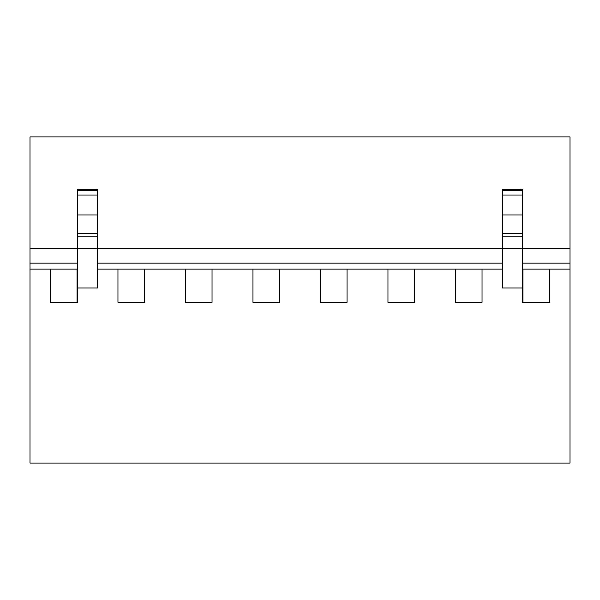 <?xml version="1.0" encoding="UTF-8"?>
<svg xmlns="http://www.w3.org/2000/svg" width="600" height="600" viewBox="0 0 600 600"><rect width="100%" height="100%" fill="white"/><g stroke="black" fill="none" stroke-linecap="round" stroke-linejoin="round"><path stroke-width="0.9" d="M522.96 302.325L522.96 269.108L522.428 269.108L570 269.108L570 463.103L30 463.103L30 269.108L77.573 269.108L77.04 269.108L77.04 302.325M125.933 302.325L117.96 302.325L117.96 269.108L97.5 269.108L502.5 269.108M30 269.108L30 136.898L570 136.898L570 269.108M50.46 269.108L50.46 302.325L58.432 302.325M144.54 269.108L144.54 302.325L136.567 302.325M185.46 269.108L185.46 302.325L193.433 302.325M212.04 269.108L212.04 302.325L204.067 302.325M252.96 269.108L252.96 302.325L260.933 302.325M279.54 269.108L279.54 302.325L271.567 302.325M320.46 269.108L320.46 302.325L328.433 302.325M347.04 269.108L347.04 302.325L339.067 302.325M387.96 269.108L387.96 302.325L395.933 302.325M414.54 269.108L414.54 302.325L406.567 302.325M455.46 269.108L455.46 302.325L463.433 302.325M482.04 269.108L482.04 302.325L474.067 302.325M549.54 269.108L549.54 302.325L541.567 302.325M117.96 302.325L144.54 302.325M50.46 302.325L77.573 302.325L77.573 287.978L97.5 287.978L97.5 248.513L502.5 248.513L502.5 287.978L522.428 287.978L522.428 302.325L549.54 302.325M455.46 302.325L482.04 302.325M387.96 302.325L414.54 302.325M320.46 302.325L347.04 302.325M252.96 302.325L279.54 302.325M185.46 302.325L212.04 302.325M502.5 190.59L522.428 190.59L522.428 189.413L502.5 189.413L502.5 248.513L570 248.513M97.5 263.13L502.5 263.13M30 248.513L97.5 248.513L97.5 189.413L77.573 189.413L77.573 287.978M30 263.13L77.573 263.13M522.428 263.13L570 263.13M522.428 190.59L522.428 195.038L502.5 195.038M502.5 214.942L522.428 214.942L522.428 195.038M522.428 214.942L522.428 233.392L502.5 233.392M502.5 236.153L522.428 236.153L522.428 233.392M522.428 236.153L522.428 287.978M522.428 189.413L502.5 189.413M97.5 190.59L77.573 190.59M97.5 195.038L77.573 195.038M97.5 214.942L77.573 214.942M97.5 233.392L77.573 233.392M97.5 236.153L77.573 236.153"/></g></svg>

